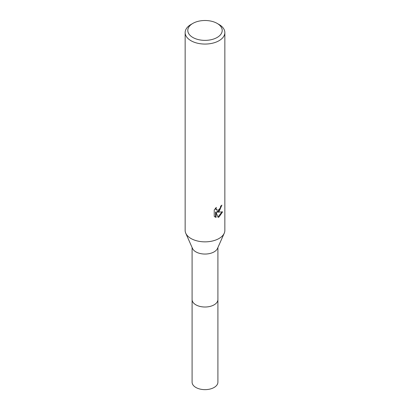 <?xml version="1.0" encoding="UTF-8"?>
<svg xmlns="http://www.w3.org/2000/svg" width="410" height="410" viewBox="0 0 410 410"><rect width="100%" height="100%" fill="white"/><g stroke="black" fill="none" stroke-linecap="round" stroke-linejoin="round"><path stroke-width="0.61" d="M217.167 23.411L219.042 24.492A19.854 11.465 180 0 1 224.854 32.595L224.854 230.389A19.854 11.465 180 0 1 224.239 233.223L217.5 248.445A12.905 7.452 180 0 1 214.122 251.868A12.905 7.452 180 0 1 201.587 253.785A12.905 7.452 180 0 1 192.5 248.445L185.761 233.223A19.854 11.465 180 0 1 185.146 230.389L185.146 32.595A19.854 11.465 180 0 1 190.957 24.492L192.833 23.411A17.21 9.937 180 0 1 217.167 23.411A17.21 9.937 180 0 1 217.167 37.459A17.21 9.937 180 0 1 192.833 37.459A17.21 9.937 180 0 1 192.833 23.411L190.957 24.492M217.905 299.392A12.905 7.452 180 0 1 217.905 299.561A12.905 7.452 180 0 1 214.122 304.825A12.905 7.452 180 0 1 200.065 306.444A12.905 7.452 180 0 1 192.095 299.561A12.905 7.452 180 0 1 192.095 299.392M224.239 233.223A19.854 11.465 180 0 1 219.042 238.492A19.854 11.465 180 0 1 199.752 241.444A19.854 11.465 180 0 1 185.761 233.223M219.037 211.473L217.136 212.185L222.579 211.842L219.042 216.987L218.105 217.377L216.049 212.242L216.049 217.428L214.235 216.362L214.235 209.966L216.321 207.378L216.039 208.649L216.808 210.166L219.037 209.756L220.477 207.46L220.683 206.133A19.854 11.465 0 0 0 221.892 205.128L219.037 211.473M224.854 32.595A19.854 11.465 180 0 1 219.042 40.703A19.854 11.465 180 0 1 197.4 43.188A19.854 11.465 180 0 1 185.146 32.595M221.374 205.589L219.888 209.823L216.664 211.914L217.136 212.185M217.961 217.003L221.953 211.985M216.049 217.428L215.568 217.151L215.568 211.965L216.049 212.242M214.855 216.89L215.573 217.151M216.813 210.166L215.768 209.284L215.573 208.167M192.095 299.561A12.905 7.452 180 0 0 195.872 304.83A12.905 7.452 180 0 0 209.94 306.444A12.905 7.452 180 0 0 217.905 299.561L217.905 382.192A12.905 7.452 180 0 1 209.94 389.075A12.905 7.452 180 0 1 195.872 387.46A12.905 7.452 180 0 1 192.095 382.192L192.095 247.537M217.905 299.561L217.905 247.537"/></g></svg>
